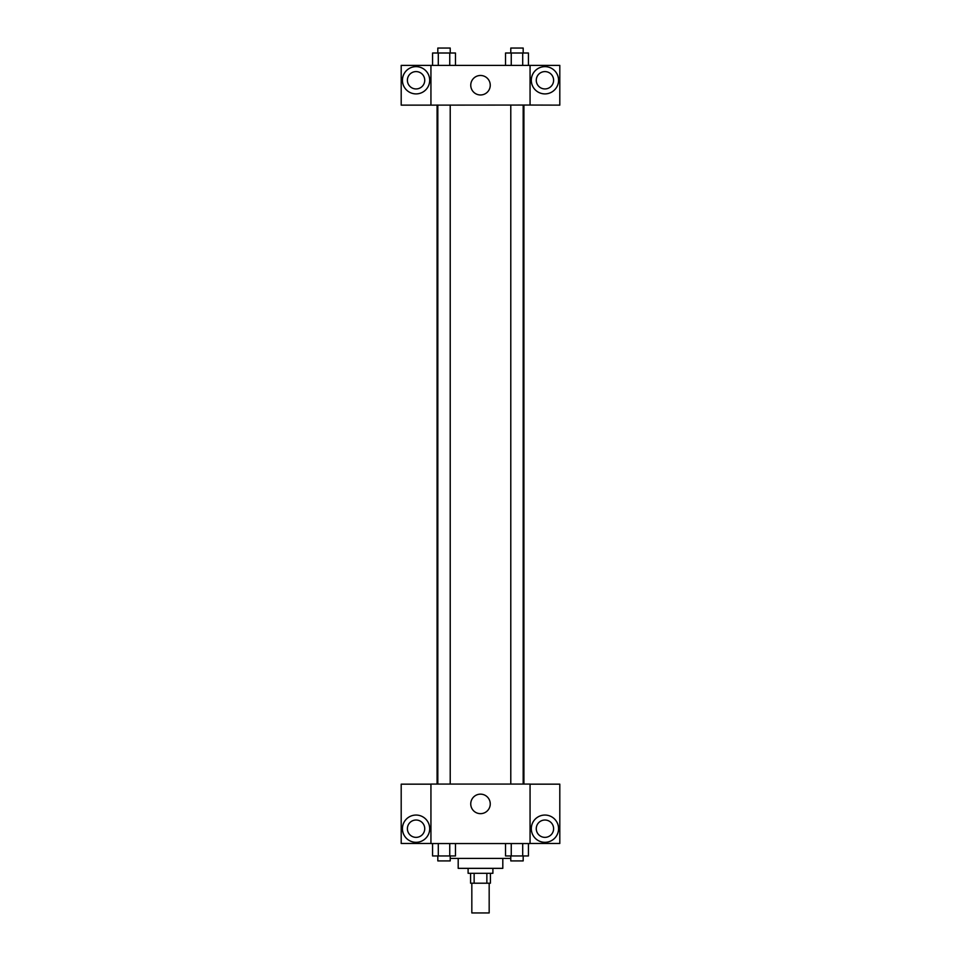 <?xml version="1.0" encoding="UTF-8"?>
<svg xmlns="http://www.w3.org/2000/svg" width="961" height="961" viewBox="0 0 961 961"><rect width="100%" height="100%" fill="white"/><g stroke="black" fill="none" stroke-linecap="round" stroke-linejoin="round"><path stroke-width="1.44" d="M471.827 883.207L471.827 912.95L489.173 912.95L489.173 883.207M486.855 873.297L486.855 883.207L470.59 883.207L470.59 873.297M486.855 883.207L490.41 883.207L490.41 873.297M492.897 868.348L492.897 873.297L468.103 873.297L468.103 868.348M474.145 873.297L474.145 883.207M502.807 858.425L502.807 868.348L458.193 868.348L458.193 858.425M510.784 858.425L450.216 858.425M530.064 843.554L430.936 843.554L430.936 784.08L530.064 784.08L530.064 843.554M416.065 842.317A13.634 13.634 0 0 1 404.257 821.871A13.634 13.634 0 0 1 427.873 821.871A13.634 13.634 0 0 1 416.065 842.317M430.936 843.482L401.193 843.482L401.193 784.164L430.936 784.164M407.392 828.694A8.673 8.673 0 0 1 416.065 820.021A8.673 8.673 0 0 1 424.738 828.694A8.673 8.673 0 0 1 416.065 837.367A8.673 8.673 0 0 1 407.392 828.694M480.5 813.655A9.742 9.742 0 0 1 472.055 799.035A9.742 9.742 0 0 1 488.945 799.035A9.742 9.742 0 0 1 480.5 813.655M544.935 842.317A13.634 13.634 0 0 1 533.127 821.871A13.634 13.634 0 0 1 556.743 821.871A13.634 13.634 0 0 1 544.935 842.317M530.064 843.482L559.807 843.482L559.807 784.164L530.064 784.164M536.262 828.694A8.673 8.673 0 0 1 544.935 820.021A8.673 8.673 0 0 1 553.608 828.694A8.673 8.673 0 0 1 544.935 837.367A8.673 8.673 0 0 1 536.262 828.694M523.913 105.049L523.913 784.08M510.784 784.08L510.784 105.049M450.216 105.049L450.216 784.08M530.064 105.049L559.807 105.133L559.807 65.396L530.064 65.396L530.064 105.049L430.936 105.133L401.193 105.133L401.193 65.396L430.936 65.396L430.936 105.049M424.738 80.268A8.673 8.673 0 0 1 416.065 88.941A8.673 8.673 0 0 1 407.392 80.268A8.673 8.673 0 0 1 416.065 71.594A8.673 8.673 0 0 1 424.738 80.268M416.065 93.902A13.634 13.634 0 0 1 404.257 73.456A13.634 13.634 0 0 1 427.873 73.456A13.634 13.634 0 0 1 416.065 93.902M553.608 80.268A8.673 8.673 0 0 1 540.599 87.775A8.673 8.673 0 0 1 540.599 72.76A8.673 8.673 0 0 1 553.608 80.268M544.935 93.902A13.634 13.634 0 0 1 533.127 73.456A13.634 13.634 0 0 1 556.743 73.456A13.634 13.634 0 0 1 544.935 93.902M530.064 65.396L430.936 65.396M470.758 85.229A9.742 9.742 0 0 1 485.377 76.784A9.742 9.742 0 0 1 485.377 93.661A9.742 9.742 0 0 1 470.758 85.229M528.43 65.396L528.43 53.011L505.534 53.011L505.534 65.396M522.7 53.011L522.7 65.396M511.252 53.011L511.252 65.396M510.784 53.011L510.784 48.05L523.18 48.05L523.18 53.011M455.466 65.396L455.466 53.011L432.57 53.011L432.57 65.396M449.748 53.011L449.748 65.396M438.3 53.011L438.3 65.396M437.82 53.011L437.82 48.05L450.216 48.05L450.216 53.011M528.43 843.554L528.43 855.951L505.534 855.951L505.534 843.554M522.7 843.554L522.7 855.951M511.252 843.554L511.252 855.951M523.18 855.951L523.18 860.912L510.784 860.912L510.784 855.951M455.466 843.554L455.466 855.951L432.57 855.951L432.57 843.554M449.748 843.554L449.748 855.951M438.3 843.554L438.3 855.951M450.216 855.951L450.216 860.912L437.82 860.912L437.82 855.951M437.087 105.049L437.087 784.08M523.18 784.08L523.18 105.049M437.82 105.049L437.82 784.08"/></g></svg>
